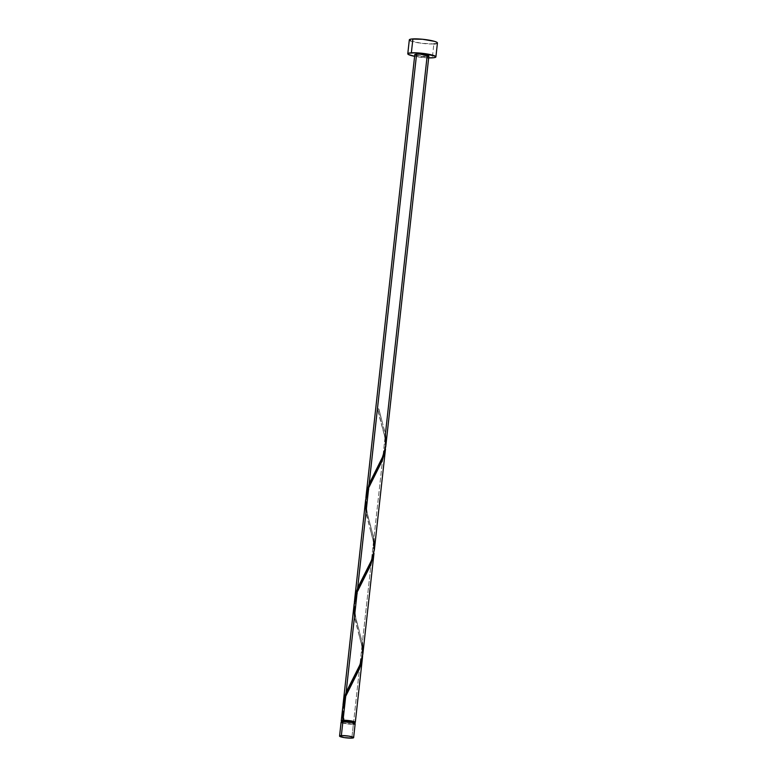 <?xml version="1.0" encoding="UTF-8"?>
<svg xmlns="http://www.w3.org/2000/svg" width="777" height="777" viewBox="0 0 777 777"><rect width="100%" height="100%" fill="white"/><g stroke="black" fill="none" stroke-linecap="round" stroke-linejoin="round"><path stroke-width="0.58" stroke-dasharray="3.88 2.91" d="M341.103 722.183A7.071 1.03 -173.7 0 0 345.571 723.649A7.071 1.03 -173.7 0 0 353.37 724.213L351.835 738.121L353.37 724.213A7.071 1.03 -173.7 0 0 355.167 723.727M341.802 722.26L341.958 720.862A6.362 0.932 -173.7 0 0 344.065 721.804A6.362 0.932 -173.7 0 0 353.001 722.697L352.845 724.086A6.362 0.932 6.3 0 1 345.823 723.572A6.362 0.932 6.3 0 1 341.802 722.26A6.362 0.932 6.3 0 1 343.415 721.823L350.223 722.299L354.448 723.581L351.932 724.115L346.037 723.61L342.006 722.523L343.415 721.823A6.362 0.932 6.3 0 1 350.437 722.328A6.362 0.932 6.3 0 1 354.458 723.649A6.362 0.932 6.3 0 1 352.845 724.086L353.001 722.697L354.254 722.523M409.314 39.87A14.141 2.069 -173.7 0 0 418.249 42.803A14.141 2.069 -173.7 0 0 433.848 43.939L432.313 57.848L433.848 43.939A14.141 2.069 -173.7 0 0 437.432 42.978M428.671 57.886A14.141 2.069 6.3 0 1 414.607 56.332L428.671 57.886M385.926 445.027L385.052 432.575L378.69 409.013A7.071 1.03 6.3 0 1 377.651 408.76L385.013 437.616L373.863 538.607L366.812 511.548L365.918 497.533M414.811 54.555A7.071 1.03 -173.7 0 0 419.279 56.022A7.071 1.03 -173.7 0 0 427.078 56.595A7.071 1.03 -173.7 0 0 428.865 56.109M342.647 708.226L343.094 721.707A7.071 1.03 6.3 0 1 341.909 721.309M354.04 605.166L354.934 619.162L361.975 646.25L353.525 722.824A7.071 1.03 6.3 0 1 344.143 721.959L342.958 714.5L342.861 706.565L343.094 715.714L344.143 721.959L353.001 722.697A6.362 0.932 -173.7 0 0 354.613 722.26L354.458 723.649M365.559 500.844L366.443 514.85L373.494 541.938L362.344 642.919L355.293 615.87L354.409 601.845M354.565 722.707A7.071 1.03 6.3 0 1 353.525 722.824L361.975 646.25L362.597 656.109M362.888 653.651L362.344 642.919L373.494 541.938L374.116 551.787M374.407 549.339L373.863 538.607L385.013 437.616L385.625 447.474M385.635 447.319L385.013 437.616L378.943 414.986L377.651 408.76L378.69 409.013A7.071 1.03 6.3 0 1 377.651 408.76L378.846 408.955L385.382 434.285L427.078 56.595L415.501 55.099M343.23 721.58L341.734 721.231M354.924 722.62L344.143 721.959L343.094 721.707L342.89 720.318M410.703 40.958L421.396 43.269L433.848 43.939M435.479 43.794L436.645 43.541M354.186 724.135L354.768 724.018M341.793 722.717L353.37 724.213M365.889 497.931L366.122 507.09L367.181 513.325L373.863 538.607M354.37 602.253L354.603 611.402L355.662 617.637L362.344 642.919M362.606 655.953L361.975 646.25L354.497 616.627M374.125 551.631L373.494 541.938L366.006 512.305M382.177 421.775L378.846 408.955M376.165 469.755C379.807 464.17 382.643 457.4 384.654 449.456C385.994 437.558 384.294 434.566 381.293 423.348M370.658 526.087C369.512 521.746 365.268 510.79 366.608 497.649C370.085 483.848 373.455 475.126 376.69 471.484M364.656 574.077C368.288 568.482 371.124 561.722 373.145 553.778C374.485 541.87 372.785 538.879 369.774 527.67M359.149 630.4C358.003 626.058 353.749 615.112 355.089 601.971C358.576 588.17 361.936 579.448 365.18 575.806M353.137 678.389C356.779 672.804 359.605 666.035 361.626 658.09C362.966 646.182 361.266 643.191 358.255 631.983M344.298 721.901L343.269 712.373L344.124 702.816L346.503 694.638L353.224 680.885"/><path stroke-width="1.17" d="M354.768 724.018L354.943 723.426L351.709 722.445L342.89 721.697A7.071 1.03 -173.7 0 0 341.103 722.183L339.568 736.091A7.071 1.03 6.3 0 1 341.356 735.605L342.89 721.697L341.171 722.056L341.793 722.717M353.622 737.635L355.167 723.727A7.071 1.03 -173.7 0 0 350.699 722.26A7.071 1.03 -173.7 0 0 342.89 721.697L341.356 735.605A7.071 1.03 6.3 0 1 349.155 736.169A7.071 1.03 6.3 0 1 353.622 737.635A7.071 1.03 6.3 0 1 351.835 738.121L353.409 737.344L348.922 736.13L342.375 735.576L339.578 736.159L344.269 737.596L351.835 738.121A7.071 1.03 6.3 0 1 344.036 737.558A7.071 1.03 6.3 0 1 339.568 736.091M354.254 722.523L354.409 721.988L352.505 721.318L346.707 720.483L343.57 720.434L343.434 721.678L343.57 720.434A6.362 0.932 -173.7 0 0 341.958 720.862L341.802 722.26M435.897 56.886L437.432 42.978A14.141 2.069 -173.7 0 0 428.496 40.045A14.141 2.069 -173.7 0 0 412.898 38.908A14.141 2.069 -173.7 0 0 409.314 39.87L407.779 53.778A14.141 2.069 6.3 0 1 411.363 52.817L412.898 38.908L411.363 52.817A14.141 2.069 6.3 0 1 426.962 53.953A14.141 2.069 6.3 0 1 435.897 56.886A14.141 2.069 6.3 0 1 432.313 57.848A14.141 2.069 6.3 0 1 428.671 57.886M414.607 56.332A14.141 2.069 6.3 0 1 407.779 53.778M415.501 55.099L414.821 54.633L415.782 54.147L420.085 54.137L428.855 56.031L427.078 56.595L385.382 434.285L385.984 444.25L383.556 455.031L369.143 483.925L416.598 54.069A7.071 1.03 -173.7 0 0 414.811 54.555L366.045 496.26L369.143 483.925L381.944 458.857L385.722 446.775L428.865 56.109A7.071 1.03 -173.7 0 0 424.397 54.643A7.071 1.03 -173.7 0 0 416.598 54.069L369.143 483.925L365.889 497.931M365.918 497.533L366.132 495.551M342.832 706.749L341.258 720.784A7.071 1.03 6.3 0 1 343.045 720.308L345.746 695.891L342.832 706.749M342.89 720.318L342.54 709.255L345.27 697.144L359.236 669.269L361.179 663.917L362.606 655.953L361.752 661.761L359.217 669.288L345.746 695.891L343.045 720.308L341.258 720.813L341.909 721.309A7.071 1.03 6.3 0 1 341.258 720.784M342.822 707.051L343.667 700.757L346.105 692.56L357.255 591.579L354.924 599.252L354.04 605.166M343.007 704.933L354.157 603.914M354.409 601.845L355.167 596.503L357.624 588.247L368.774 487.257L366.899 493.007L365.559 500.844M365.676 499.592L354.613 599.863M354.341 722.746L355.099 722.037L351.864 721.056L343.045 720.308A7.071 1.03 6.3 0 1 350.845 720.871A7.071 1.03 6.3 0 1 355.312 722.338A7.071 1.03 6.3 0 1 354.565 722.707M358.255 589.141L357.255 591.579L346.105 692.56L359.683 665.753L362.83 654.292L373.98 553.302L370.736 564.976L358.255 589.141M354.497 616.627L354.059 604.943L356.789 592.832L370.746 564.947L373.98 553.302M369.774 484.829L368.774 487.257L357.624 588.247L371.192 561.441L374.349 549.97L385.489 448.989L382.255 460.654L369.774 484.829M366.006 512.305L365.578 500.631L368.308 488.519L382.265 460.635L385.489 448.989M354.458 723.649L354.613 722.26A6.362 0.932 -173.7 0 0 350.592 720.939A6.362 0.932 -173.7 0 0 343.57 720.434L342.016 720.755L343.23 721.58M427.933 57.867L433.945 57.702L435.761 57.129L435.46 56.284L423.815 53.487L415.744 52.797L408.566 53.215L407.915 53.535L408.216 54.38L414.685 56.352M436.645 43.541L437.296 43.221L436.995 42.376L434.615 41.385L422.591 39.268L411.266 39.064L409.45 39.627L410.703 40.958M433.848 43.939L435.479 43.794M353.37 724.213L354.186 724.135M373.863 538.607L374.475 548.572L372.037 559.343L358.129 586.994L356.051 592.929L354.37 602.253M362.344 642.919L362.956 652.884L360.518 663.665L346.61 691.307L344.532 697.241L342.861 706.565M362.461 657.624L355.312 722.338M376.165 469.755L376.486 469.182M376.262 472.251L376.69 471.484M364.656 574.077L364.967 573.504M364.743 576.563L365.18 575.806M353.137 678.389L353.457 677.816M353.224 680.885L353.661 680.118"/></g></svg>
